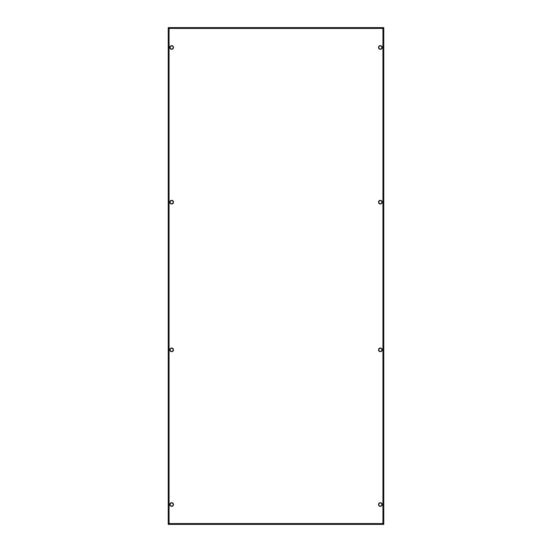 <?xml version="1.0" encoding="UTF-8"?>
<svg xmlns="http://www.w3.org/2000/svg" width="552" height="552" viewBox="0 0 552 552"><rect width="100%" height="100%" fill="white"/><g stroke="black" fill="none" stroke-linecap="round" stroke-linejoin="round"><path stroke-width="0.83" d="M168.222 27.6L168.222 524.4L383.778 524.4L383.778 27.6L168.222 27.6L383.778 27.6M383.778 524.4L168.222 524.4M169.83 504.507A1.828 1.828 0 0 1 171.658 502.686A1.828 1.828 0 0 1 173.487 504.507A1.828 1.828 0 0 1 171.658 506.336A1.828 1.828 0 0 1 169.83 504.507M170.113 504.507A1.546 1.546 0 0 1 171.658 502.962A1.546 1.546 0 0 1 173.204 504.507A1.546 1.546 0 0 1 171.658 506.06A1.546 1.546 0 0 1 170.113 504.507M169.83 202.177A1.828 1.828 0 0 1 171.658 200.348A1.828 1.828 0 0 1 173.487 202.177A1.828 1.828 0 0 1 171.658 203.998A1.828 1.828 0 0 1 169.83 202.177M170.113 202.177A1.546 1.546 0 0 1 171.658 200.624A1.546 1.546 0 0 1 173.204 202.177A1.546 1.546 0 0 1 171.658 203.722A1.546 1.546 0 0 1 170.113 202.177M169.83 349.823A1.828 1.828 0 0 1 171.658 348.001A1.828 1.828 0 0 1 173.487 349.823A1.828 1.828 0 0 1 171.658 351.652A1.828 1.828 0 0 1 169.83 349.823M170.113 349.823A1.546 1.546 0 0 1 171.658 348.277A1.546 1.546 0 0 1 173.204 349.823A1.546 1.546 0 0 1 171.658 351.376A1.546 1.546 0 0 1 170.113 349.823M169.83 47.493A1.828 1.828 0 0 1 171.658 45.664A1.828 1.828 0 0 1 173.487 47.493A1.828 1.828 0 0 1 171.658 49.314A1.828 1.828 0 0 1 169.83 47.493M170.113 47.493A1.546 1.546 0 0 1 171.658 45.94A1.546 1.546 0 0 1 173.204 47.493A1.546 1.546 0 0 1 171.658 49.038A1.546 1.546 0 0 1 170.113 47.493M378.513 504.507A1.828 1.828 0 0 1 380.342 502.686A1.828 1.828 0 0 1 382.17 504.507A1.828 1.828 0 0 1 380.342 506.336A1.828 1.828 0 0 1 378.513 504.507M378.796 504.507A1.546 1.546 0 0 1 380.342 502.962A1.546 1.546 0 0 1 381.887 504.507A1.546 1.546 0 0 1 380.342 506.06A1.546 1.546 0 0 1 378.796 504.507M378.513 202.177A1.828 1.828 0 0 1 380.342 200.348A1.828 1.828 0 0 1 382.17 202.177A1.828 1.828 0 0 1 380.342 203.998A1.828 1.828 0 0 1 378.513 202.177M378.796 202.177A1.546 1.546 0 0 1 380.342 200.624A1.546 1.546 0 0 1 381.887 202.177A1.546 1.546 0 0 1 380.342 203.722A1.546 1.546 0 0 1 378.796 202.177M378.513 349.823A1.828 1.828 0 0 1 380.342 348.001A1.828 1.828 0 0 1 382.17 349.823A1.828 1.828 0 0 1 380.342 351.652A1.828 1.828 0 0 1 378.513 349.823M378.796 349.823A1.546 1.546 0 0 1 380.342 348.277A1.546 1.546 0 0 1 381.887 349.823A1.546 1.546 0 0 1 380.342 351.376A1.546 1.546 0 0 1 378.796 349.823M378.513 47.493A1.828 1.828 0 0 1 380.342 45.664A1.828 1.828 0 0 1 382.17 47.493A1.828 1.828 0 0 1 380.342 49.314A1.828 1.828 0 0 1 378.513 47.493M378.796 47.493A1.546 1.546 0 0 1 380.342 45.94A1.546 1.546 0 0 1 381.887 47.493A1.546 1.546 0 0 1 380.342 49.038A1.546 1.546 0 0 1 378.796 47.493M378.72 505.349L378.72 503.672M378.72 350.665L378.72 348.988M378.72 203.012L378.72 201.335M378.72 48.328L378.72 46.651M173.28 46.651L173.28 48.328M173.28 201.335L173.28 203.012M173.28 348.988L173.28 350.665M173.28 503.672L173.28 505.349M168.291 27.662L169.071 28.442M169.064 28.442L382.936 28.442L382.936 523.558L169.064 523.558L169.064 28.442M382.929 28.442L383.709 27.662M383.709 524.338L382.929 523.558M169.071 523.558L168.291 524.338"/></g></svg>
